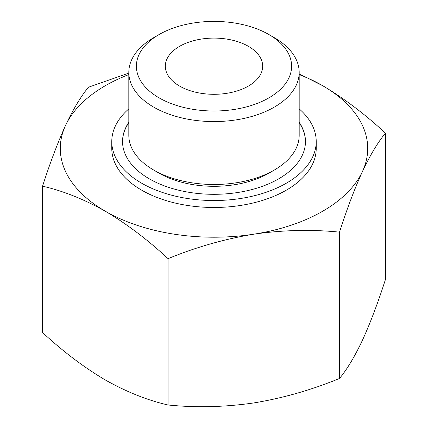 <?xml version="1.0" encoding="UTF-8"?>
<svg xmlns="http://www.w3.org/2000/svg" width="428" height="428" viewBox="0 0 428 428"><rect width="100%" height="100%" fill="white"/><g stroke="black" fill="none" stroke-linecap="round" stroke-linejoin="round"><path stroke-width="0.64" d="M42.554 186.196L42.554 332.529C62.948 351.452 83.867 367.261 105.309 379.973C126.758 392.021 147.671 400.362 168.06 404.99C196.056 407.82 224.63 407.135 253.783 402.941C282.999 398.12 311.573 389.962 339.506 378.47C347.006 369.466 354.662 356.706 362.479 340.185C370.306 323.017 377.961 302.783 385.446 279.484L385.446 133.151C377.945 142.155 370.29 154.915 362.479 171.435C354.646 188.604 346.99 208.837 339.506 232.137C311.514 229.306 282.94 229.991 253.783 234.186C224.572 239.006 195.997 247.165 168.06 258.656C147.665 239.739 126.747 223.924 105.309 211.218C83.861 199.17 62.943 190.829 42.554 186.196C50.055 162.875 57.71 142.642 65.521 125.495C73.354 108.931 81.01 96.172 88.494 87.216L128.817 73.097M299.145 73.814L322.691 85.712C344.139 98.429 365.057 114.239 385.446 133.151M299.183 74.59A153.716 88.746 180 0 1 322.691 85.712A153.716 88.746 180 0 1 362.479 171.435A153.716 88.746 180 0 1 253.783 234.186A153.716 88.746 180 0 1 105.309 211.218A153.716 88.746 180 0 1 65.521 125.495A153.716 88.746 180 0 1 128.817 74.59M274.23 37.616L268.875 34.524A77.602 44.801 180 0 1 268.875 97.884A77.602 44.801 180 0 1 159.125 97.884A77.602 44.801 180 0 1 159.125 34.524A77.602 44.801 180 0 1 268.875 34.524L274.23 37.616A85.183 49.177 180 0 1 299.183 72.391A85.183 49.177 180 0 1 214 121.568A85.183 49.177 180 0 1 128.817 72.391A85.183 49.177 180 0 1 153.77 37.616L159.125 34.524M248.417 46.331A48.674 28.104 180 0 1 262.674 66.201A48.674 28.104 180 0 1 214 94.304A48.674 28.104 180 0 1 165.326 66.201A48.674 28.104 180 0 1 195.371 40.237A48.674 28.104 180 0 1 248.417 46.331M299.183 108.883A102.222 59.016 180 0 1 316.222 141.508L316.222 148.463A102.222 59.016 180 0 1 214 207.478A102.222 59.016 180 0 1 111.778 148.463L111.778 141.508A102.222 59.016 180 0 1 128.817 108.883M316.222 141.508A102.222 59.016 180 0 1 214 200.523A102.222 59.016 180 0 1 111.778 141.508M299.183 122.28A91.458 52.805 180 0 1 305.458 141.508A91.458 52.805 180 0 1 214 194.312A91.458 52.805 180 0 1 122.542 141.508A91.458 52.805 180 0 1 128.817 122.28M299.183 122.697A91.458 52.805 180 0 1 305.458 141.716M122.542 141.716A91.458 52.805 180 0 1 128.817 122.697M299.183 72.391L299.183 135.323A85.183 49.177 180 0 1 274.23 170.093L268.875 173.19A77.602 44.801 180 0 1 159.125 173.19L153.77 170.093A85.183 49.177 180 0 1 128.817 135.323L128.817 72.391M274.23 170.093A85.183 49.177 180 0 1 153.77 170.093M339.506 232.137L339.506 378.47M168.06 258.656L168.06 404.99"/></g></svg>
